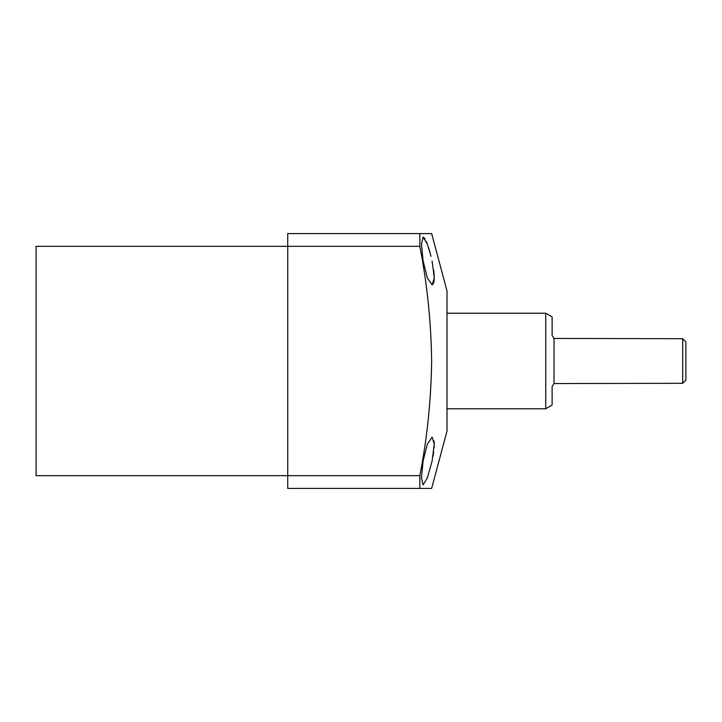 <?xml version="1.0" encoding="UTF-8"?>
<svg xmlns="http://www.w3.org/2000/svg" width="722" height="722" viewBox="0 0 722 722"><rect width="100%" height="100%" fill="white"/><g stroke="black" fill="none" stroke-linecap="round" stroke-linejoin="round"><path stroke-width="1.08" d="M431.639 488.415L446.999 431.079L446.999 290.921L431.639 233.585L287.735 233.585L287.735 246.328L36.1 246.328L36.1 475.672L419.852 475.672L419.852 488.415L431.639 488.415L287.735 488.415L287.735 246.328L419.852 246.328C427.198 284.197 431.133 322.427 431.639 361C431.133 399.573 427.198 437.803 419.852 475.672M433.01 456.34L433.705 451.828M434.139 447.613L434.283 444.229M434.283 443.976L434.112 440.98M423.11 461.015L427.361 444.075L432.099 437.126L434.283 444.102L432.099 461.015L427.352 477.874L423.11 484.904L421.477 477.928L423.11 461.015M432.099 260.985L434.283 277.88L432.099 284.874L427.361 277.916L423.11 260.985L421.477 244.081L423.11 237.096L427.361 244.135L431.034 256.346M429.87 251.933L428.642 247.863M427.406 244.271L426.242 241.374M425.032 238.973L424.265 237.854M432.09 284.874L432.947 284.486M433.66 283.186L434.13 280.894M434.166 280.551L434.148 274.432M434.13 274.243L433.696 270.109M419.852 233.585L419.852 246.328M446.999 408.778L545.751 408.778L545.751 313.222L446.999 313.222M545.751 408.778L552.113 405.105L552.113 386.487L554.027 383.562L554.027 338.438L552.113 335.513L552.113 316.895L545.751 313.222M554.027 383.562L682.714 383.301L682.714 338.699L554.027 338.438M682.714 383.301L685.9 380.115L685.9 341.885L682.714 338.699"/></g></svg>
